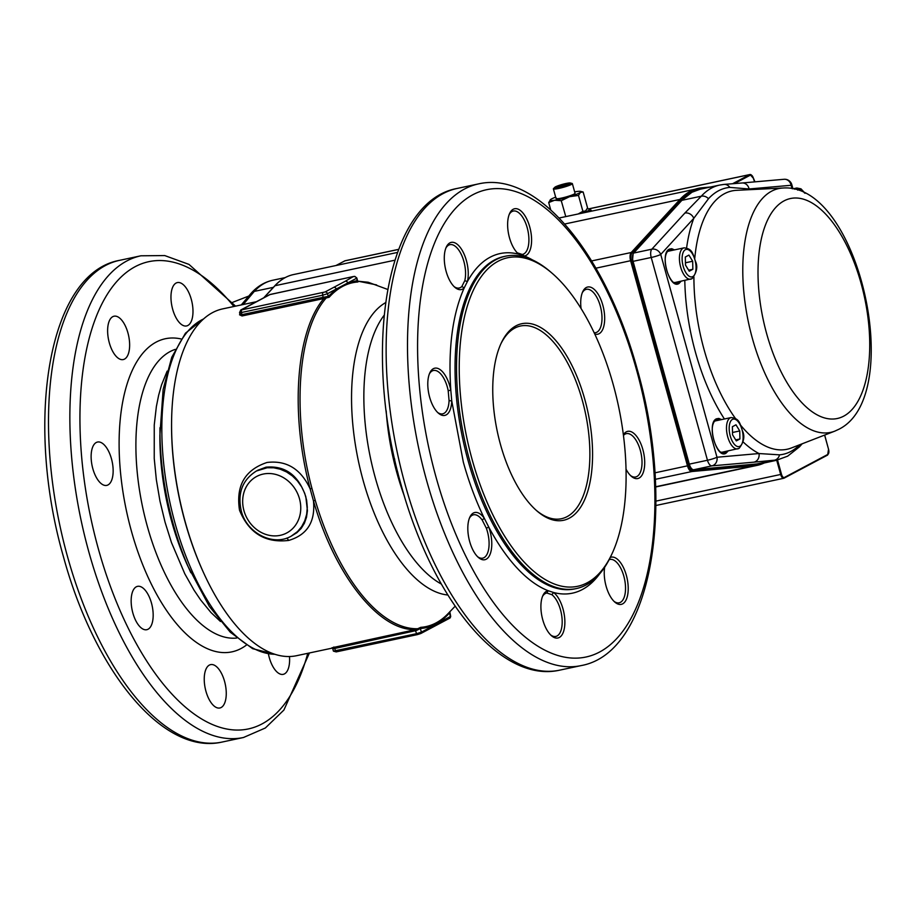 <?xml version="1.0" encoding="UTF-8"?>
<svg xmlns="http://www.w3.org/2000/svg" width="917" height="917" viewBox="0 0 917 917"><rect width="100%" height="100%" fill="white"/><g stroke="black" fill="none" stroke-linecap="round" stroke-linejoin="round"><path stroke-width="1.38" d="M509.474 237.744A24.129 11.13 -102 0 1 509.657 213.409A24.129 11.13 -102 0 1 529.751 226.98A24.129 11.13 -102 0 1 524.306 256.015L518.873 254.238A24.129 11.13 -102 0 1 518.243 253.722A24.129 11.13 -102 0 1 509.474 237.744M517.234 252.817L522.22 254.456A22.157 10.225 78 0 0 522.518 254.399A22.157 10.225 78 0 0 527.218 227.783A22.157 10.225 78 0 0 513.291 211.048A22.157 10.225 78 0 0 509.222 214.429M522.22 254.456L524.306 256.015A173.611 80.088 78 0 1 532.617 260.004M454.087 286.597A22.157 10.225 78 0 0 459.176 288.018A22.157 10.225 78 0 0 461.859 286.494L464.208 287.915A24.129 11.13 -102 0 1 454.901 287.342A24.129 11.13 -102 0 1 446.132 271.363A24.129 11.13 -102 0 1 446.315 247.028A24.129 11.13 -102 0 1 466.398 260.6A24.129 11.13 -102 0 1 467.395 281.565C473.871 269.907 481.459 261.792 490.171 257.207A173.611 80.088 78 0 1 518.873 254.238L517.635 253.172M461.859 286.494L464.781 280.659L467.395 281.565L464.208 287.915C452.505 314.256 448.035 348.345 450.809 390.183L451.749 400.947A24.129 11.13 -102 0 1 438.406 413.166A24.129 11.13 -102 0 1 429.637 397.187A24.129 11.13 -102 0 1 429.821 372.852A24.129 11.13 -102 0 1 449.915 386.424A24.129 11.13 -102 0 1 450.809 390.183L448.195 390.688A22.157 10.225 78 0 0 447.381 387.226A22.157 10.225 78 0 0 433.454 370.491A22.157 10.225 78 0 0 429.385 373.872M464.781 280.659A22.157 10.225 78 0 0 463.864 261.402A22.157 10.225 78 0 0 449.938 244.667A22.157 10.225 78 0 0 445.88 248.049M489.93 530.737A24.129 11.13 -102 0 1 489.953 554.625A24.129 11.13 -102 0 1 478.433 557.49A24.129 11.13 -102 0 1 469.664 541.5A24.129 11.13 -102 0 1 469.848 517.165A24.129 11.13 -102 0 1 484.279 518.243L488.784 527.115A24.129 11.13 -102 0 1 489.93 530.737M477.619 556.734A22.157 10.225 78 0 0 482.709 558.155A22.157 10.225 78 0 0 487.397 531.539A22.157 10.225 78 0 0 486.342 528.215L482.204 520.065A22.157 10.225 78 0 0 473.47 514.804A22.157 10.225 78 0 0 469.412 518.185M482.204 520.065L484.279 518.243A173.611 80.088 78 0 1 463.314 462.088L451.749 400.947L449.066 400.569L448.195 390.688M550.716 635A22.157 10.225 78 0 0 555.794 636.432A22.157 10.225 78 0 0 560.493 609.816A22.157 10.225 78 0 0 551.851 594.663L553.627 592.508A24.129 11.13 -102 0 1 563.027 609.014A24.129 11.13 -102 0 1 563.038 632.902A24.129 11.13 -102 0 1 551.518 635.756A24.129 11.13 -102 0 1 542.749 619.777A24.129 11.13 -102 0 1 542.933 595.442A24.129 11.13 -102 0 1 548.183 590.731A173.611 80.088 78 0 1 488.784 527.115L486.342 528.215M437.592 412.421A22.157 10.225 78 0 0 442.682 413.842A22.157 10.225 78 0 0 449.066 400.569M551.851 594.663L546.864 593.024L548.183 590.731L553.627 592.508A173.611 80.088 78 0 0 599.5 574.053M546.864 593.024A22.157 10.225 78 0 0 546.566 593.081A22.157 10.225 78 0 0 542.497 596.463M610.264 557.467A24.129 11.13 -102 0 1 626.368 575.383A24.129 11.13 -102 0 1 626.391 599.271A24.129 11.13 -102 0 1 614.871 602.137A24.129 11.13 -102 0 1 606.091 586.146A24.129 11.13 -102 0 1 604.681 567.222M614.058 601.38A22.157 10.225 78 0 0 619.147 602.813A22.157 10.225 78 0 0 623.835 576.185A22.157 10.225 78 0 0 609.908 559.462A22.157 10.225 78 0 0 609.14 559.691M623.388 434.83A24.129 11.13 -102 0 1 642.863 449.571A24.129 11.13 -102 0 1 642.874 473.459A24.129 11.13 -102 0 1 631.354 476.313A24.129 11.13 -102 0 1 626.036 469.195M630.541 475.556A22.157 10.225 78 0 0 635.63 476.989A22.157 10.225 78 0 0 640.33 450.373A22.157 10.225 78 0 0 626.403 433.638A22.157 10.225 78 0 0 623.457 435.437M581.069 308.548A24.129 11.13 -102 0 1 582.742 291.675A24.129 11.13 -102 0 1 602.836 305.246A24.129 11.13 -102 0 1 594.755 334.029M594.147 332.756A22.157 10.225 78 0 0 595.614 332.676A22.157 10.225 78 0 0 600.303 306.049A22.157 10.225 78 0 0 586.376 289.313A22.157 10.225 78 0 0 582.318 292.695M498.08 261.265A167.949 77.475 78 0 0 472.106 459.463A167.949 77.475 78 0 0 587.235 582.765A167.949 77.475 78 0 0 611.937 553.937A167.949 77.475 78 0 0 552.172 273.3A167.949 77.475 78 0 0 498.08 261.265M611.937 553.937L611.043 555.84A169.909 78.381 -102 0 1 586.055 585A169.909 78.381 -102 0 1 576.346 588.565A169.909 78.381 -102 0 1 469.573 460.265A169.909 78.381 -102 0 1 495.856 259.74A169.909 78.381 -102 0 1 505.565 256.187A169.909 78.381 -102 0 1 550.578 271.925L552.172 273.3M584.863 399.606A100.469 46.343 -102 0 1 584.943 499.066A100.469 46.343 -102 0 1 536.972 510.964A100.469 46.343 -102 0 1 500.453 444.413A100.469 46.343 -102 0 1 501.221 343.096A100.469 46.343 -102 0 1 584.863 399.606M536.17 510.265A98.497 45.437 78 0 0 561.468 518.713A98.497 45.437 78 0 0 582.329 400.408A98.497 45.437 78 0 0 520.432 326.028A98.497 45.437 78 0 0 500.774 344.058M455.141 606.217L448.058 613.633A175.812 81.097 -102 0 1 435.999 622.941A175.812 81.097 -102 0 1 420.708 627.354L417.705 628.73A176.809 81.556 -102 0 1 315.253 500.361L313.454 500.82C315.505 521.762 307.241 534.966 288.66 540.445L286.964 538.038L288.649 540.434C265.265 543.196 248.897 533.121 239.52 510.23C235.761 485.735 244.931 469.813 267.053 462.466C286.505 460.139 300.868 468.931 310.129 488.853L313.454 500.82C334.888 575.555 379.214 631.366 415.722 629.566L331.908 647.803M257.929 470.203L266.045 467.166C285.393 465.481 298.655 475.35 305.831 496.773L307.436 510.712L306.496 517.268L304.398 523.24L301.154 528.456L296.856 532.72L291.102 536.227L297.544 531.562L301.693 526.599L304.776 520.753L306.668 514.254L307.298 507.33L306.645 500.281L304.719 493.346L301.613 486.812L297.429 480.921L292.34 475.9L286.54 471.946L280.247 469.206L273.702 467.796L267.168 467.75L256.462 470.983C242.409 479.843 237.331 493.128 241.251 510.838C246.604 532.926 272.899 546.727 291.125 536.216M332.378 648.078L296.615 655.689A177.302 81.785 -102 0 1 203.7 573.022L203.242 572.025A174.838 80.65 -102 0 1 171.571 423.31L171.582 422.221A177.302 81.785 -102 0 1 212.618 312.571A177.302 81.785 -102 0 1 222.751 308.869L255.751 301.842M203.7 573.022A177.302 81.785 -102 0 1 171.582 422.221M323.827 297.177L242.134 314.6L240.243 314.531L240.208 313.465L239.555 314.795L242.054 315.964L323.254 298.667L323.827 297.177L328.263 296.42L327.507 293.681L322.75 295.182L323.254 298.667M333.203 648.789L416.284 630.541L420.364 628.512C431.219 627.709 440.871 622.586 449.33 613.141L449.525 612.877M357.355 280.545L347.761 282.929L336.23 289.05A2.189 1.926 -118 0 0 333.742 287.365L345.273 281.244A2.189 1.926 62 0 1 347.761 282.929L356.472 278.31L357.355 280.545M315.253 500.361L311.94 488.417L310.129 488.853C289.932 413.464 295.904 330.957 323.907 298.506L329.169 297.257A175.812 81.097 -102 0 1 342.671 286.391A175.812 81.097 -102 0 1 357.962 281.978L357.229 280.43M289.474 656.515A22.157 10.225 -102 0 1 283.215 674.35A22.157 10.225 -102 0 1 269.289 657.615A22.157 10.225 -102 0 1 268.394 653.832M127.944 332.951A22.157 10.225 -102 0 1 123.245 359.567A22.157 10.225 -102 0 1 109.318 342.832A22.157 10.225 -102 0 1 114.017 316.216A22.157 10.225 -102 0 1 127.944 332.951M151.477 603.088A22.157 10.225 -102 0 1 146.777 629.704A22.157 10.225 -102 0 1 132.85 612.969A22.157 10.225 -102 0 1 137.55 586.353A22.157 10.225 -102 0 1 151.477 603.088M224.562 681.354A22.157 10.225 -102 0 1 219.874 707.981A22.157 10.225 -102 0 1 205.935 691.246A22.157 10.225 -102 0 1 210.635 664.619A22.157 10.225 -102 0 1 224.562 681.354M111.45 458.764A22.157 10.225 -102 0 1 106.75 485.391A22.157 10.225 -102 0 1 92.823 468.656A22.157 10.225 -102 0 1 97.523 442.04A22.157 10.225 -102 0 1 111.45 458.764M191.286 299.32A22.157 10.225 -102 0 1 186.587 325.948A22.157 10.225 -102 0 1 172.66 309.212A22.157 10.225 -102 0 1 177.359 282.585A22.157 10.225 -102 0 1 191.286 299.32M240.208 313.465L239.555 314.795A177.302 81.785 78 0 1 240.002 314.302M311.94 488.417C291.709 412.914 297.83 330.28 326.039 298.185L325.902 297.062M329.169 297.257L328.263 296.42L336.23 289.05L327.507 293.681A2.189 1.926 -118 0 0 325.031 291.984L333.742 287.365M357.962 281.978A1.226 1.089 86 0 1 357.229 281.038M387.685 289.44L368.198 282.253L356.747 281.083M332.034 647.792L332.733 648.651M449.502 612.075L450.35 616.797A1.226 1.077 62 0 1 449.605 618.196M420.708 627.354A1.226 1.089 -94 0 0 420.364 628.512L421.384 632.168L416.627 633.67L417.395 634.61L420.639 633.578A1.226 1.077 62 0 0 421.384 632.168L450.499 616.407M416.284 630.541L415.722 629.566L417.705 628.73L418.118 629.601M394.539 458.66L394.734 459.52M398.058 473.459L396.878 472.782L397.588 471.602M404.328 496.005A147.752 68.156 -102 0 1 396.878 472.782L397.84 472.576M345.273 281.244L353.32 276.556L270.183 294.46L241.148 309.992L325.031 291.984M267.409 295.939A2.189 1.926 -118 0 0 266.962 296.099L243.544 308.536A2.189 1.926 62 0 1 243.544 308.525A2.189 1.926 62 0 1 243.979 308.364M568.551 184.328A8.15 0.94 -15.5 0 0 570.248 182.987A8.15 0.94 -15.5 0 0 564.471 183.847A8.15 0.94 -15.5 0 0 556.665 186.3A8.15 0.94 -15.5 0 0 554.865 187.263A8.15 0.94 -15.5 0 0 559.244 187.114A8.15 0.94 -15.5 0 0 568.551 184.328M554.865 187.263L553.513 188.604A9.846 1.146 -15.5 0 0 553.375 188.879A9.846 1.146 -15.5 0 0 559.702 188.226A9.846 1.146 -15.5 0 0 570.053 185.062A9.846 1.146 -15.5 0 0 572.357 183.618A9.846 1.146 -15.5 0 0 572.105 183.446L570.248 182.987M567.783 183.675L563.634 184.351L557.433 186.953L566.763 184.626L567.783 183.675M558.671 186.747L558.464 186.002M563.955 185.509L563.634 184.351M691.624 278.837A16.002 7.382 -102 0 1 690.707 279.169A16.002 7.382 -102 0 1 680.391 266.079A16.002 7.382 -102 0 1 683.131 248.198A16.002 7.382 -102 0 1 684.036 247.854L668.653 251.132A16.002 7.382 78 0 0 667.736 251.476A16.002 7.382 78 0 0 667.186 251.831M692.679 261.242L692.851 269.289L689.252 271.203L685.492 265.059L685.32 257.012L688.919 255.098L692.679 261.242L685.446 262.789M673.697 282.413A16.002 7.382 78 0 0 675.325 282.447L692.026 278.688C696.737 272.487 697.929 266.801 695.602 261.62C692.805 254.731 693.126 248.713 684.036 247.854M688.633 270.194L692.851 269.289M738.689 448.539A16.002 7.382 -102 0 1 737.772 448.872A16.002 7.382 -102 0 1 727.445 435.781A16.002 7.382 -102 0 1 730.184 417.9A16.002 7.382 -102 0 1 731.101 417.567L715.718 420.834A16.002 7.382 78 0 0 714.802 421.178A16.002 7.382 78 0 0 714.251 421.533M739.744 430.944L739.916 438.991L736.317 440.905L732.545 434.761L732.385 426.714L735.973 424.8L739.744 430.944L732.5 432.492M720.762 452.115A16.002 7.382 78 0 0 722.39 452.15L739.091 448.39C743.802 442.189 744.994 436.503 742.667 431.322C739.87 424.433 740.179 418.416 731.101 417.567M735.698 439.896L739.916 438.991M556.39 198.106A9.846 1.146 -15.5 0 0 556.241 198.691A9.846 1.146 -15.5 0 0 565.239 197.189A9.846 1.146 -15.5 0 0 574.718 193.716A9.846 1.146 -15.5 0 0 574.959 193.498M578.489 195.424L569.503 196.696A16.002 1.857 -15.5 0 0 580.45 192.352L578.489 195.424L582.891 211.311L585.608 210.967L587.556 207.895L583.155 192.008L580.45 192.352A16.002 1.857 -15.5 0 0 580.553 191.366A16.002 1.857 -15.5 0 0 576.495 191.573A16.002 1.857 -15.5 0 0 574.65 191.871M580.553 191.366L583.155 192.008M569.503 196.696L561.261 200.708L554.602 200.261L548.698 202.565L550.659 199.482A16.002 1.857 -15.5 0 0 550.349 199.746A16.002 1.857 -15.5 0 0 554.602 200.261A16.002 1.857 -15.5 0 0 569.503 196.696M565.766 216.584L561.261 200.708M582.891 211.311L578.272 213.925M550.739 209.89L548.698 202.565M555.668 197.144A16.002 1.857 -15.5 0 0 550.659 199.482M585.608 210.967A16.002 1.857 164.5 0 1 579.865 213.581M583.407 212.836A19.704 2.281 -15.5 0 0 587.808 210.899A19.704 2.281 -15.5 0 0 589.7 209.271A19.704 2.281 -15.5 0 0 587.155 208.858M590.548 211.311A20.931 2.43 -15.5 0 0 591.282 210.36A20.931 2.43 -15.5 0 0 589.872 209.901M753.934 462.157L711.913 465.859L693.756 469.733L755.081 464.323A140.358 64.752 78 0 0 758.703 463.784L778.132 459.635A140.358 64.752 -102 0 1 774.51 460.185L753.934 462.157A7.382 6.545 -95 0 0 759.001 453.537L779.53 454.843A136.174 62.814 78 0 0 790.821 451.473A136.174 62.814 78 0 0 799.693 444.745M708.497 198.725L693.779 218.338A7.382 6.224 -137.6 0 0 684.861 213.065L701.299 196.192A140.358 64.752 -102 0 1 719.662 185.074L700.221 189.211A140.358 64.752 78 0 0 692.209 192.146A140.358 64.752 78 0 0 681.87 200.33L701.299 196.192A7.382 6.224 -137.6 0 1 708.497 198.725A136.174 62.814 78 0 1 718.527 190.782A136.174 62.814 78 0 1 729.817 187.4A7.382 6.545 -95 0 0 723.971 184.42L719.662 185.074M792.036 188.65L791.096 185.28L749.074 188.982L729.817 187.4M750.312 189.647A139.384 64.293 -102 0 0 749.074 188.982A7.382 6.545 -95 0 0 742.013 182.987L784.035 179.285A7.382 6.545 -95 0 1 791.096 185.28A7.382 0.86 -15.5 0 0 791.807 184.672L792.953 188.822M243.933 510.62A32.015 28.163 62 0 1 263.213 474.066A32.015 28.163 62 0 1 299.492 498.791A32.015 28.163 62 0 1 280.212 535.345A32.015 28.163 62 0 1 243.933 510.62M435.896 476.645A238.867 110.189 -102 0 1 472.84 194.748A238.867 110.189 -102 0 1 636.593 370.113A238.867 110.189 -102 0 1 599.649 651.998A238.867 110.189 -102 0 1 435.896 476.645M478.548 183.893A246.249 113.593 78 0 0 464.472 189.04A246.249 113.593 78 0 0 426.382 479.648A246.249 113.593 78 0 0 581.137 665.593C652.766 652.744 676.001 504.339 637.304 369.505C606.424 255.763 538.21 170.161 478.548 183.893L457.17 188.444A246.249 113.593 -102 0 0 443.106 193.59A246.249 113.593 -102 0 0 405.016 484.21A246.249 113.593 -102 0 0 559.76 670.144L581.137 665.593M576.346 588.565L574.844 588.874A169.909 78.381 -102 0 1 468.071 460.586A169.909 78.381 -102 0 1 494.355 260.061A169.909 78.381 -102 0 1 504.063 256.508L505.565 256.187M447.84 595.007A151.041 69.681 -102 0 1 363.132 480.416A151.041 69.681 -102 0 1 385.576 302.656M441.329 584.049A147.752 68.156 -102 0 1 375.191 477.402A147.752 68.156 -102 0 1 384.097 315.322M242.054 315.964L241.549 312.479L239.543 312.64L240.059 314.508M415.057 629.704L416.627 633.67L333.41 651.127L336.195 651.895L417.327 634.61M449.8 611.719L450.705 616.488L449.857 618.104L420.892 633.487L417.395 634.61L336.195 651.895L333.857 647.001M356.633 277.92L356.472 278.31A2.189 1.926 62 0 0 353.996 276.613M203.689 318.841L185.452 333.192L171.766 357.263L163.146 389.427L159.902 435.105A153.907 70.999 78 0 0 171.708 521.567A153.907 70.999 78 0 0 187.779 566.007L209.351 606.412L230.327 632.26L252.633 648.674L275.134 654.348M167.158 371.11L161.564 384.853L158.641 395.25L156.371 406.552L154.251 424.961L154.239 458.534L156.337 479.694L159.959 501.049L165.049 522.163L171.468 542.555L184.775 573.767L194.037 590.181L200.628 599.924L210.956 612.51L220.481 621.497M175.227 349.388A147.752 68.156 78 0 0 170.081 351.589A147.752 68.156 78 0 0 147.224 525.957A147.752 68.156 78 0 0 236.701 638.049M181.153 338.981A160.062 73.841 78 0 0 131.372 530.977A160.062 73.841 78 0 0 241.102 648.491A160.062 73.841 78 0 0 246.352 645.132M222.132 742.048A246.249 113.593 -102 0 1 67.377 556.115A246.249 113.593 -102 0 1 105.466 265.506A246.249 113.593 -102 0 1 119.542 260.348C47.902 273.209 24.667 421.625 63.365 556.436C94.245 670.178 162.458 755.78 222.132 742.048L243.498 737.497L265.345 727.995L283.903 710.045L309.43 652.961M235.566 306.129L188.994 264.405L164.739 255.568L140.909 255.797A246.249 113.593 78 0 0 126.833 260.955A246.249 113.593 78 0 0 88.743 551.564A246.249 113.593 78 0 0 243.498 737.497M307.757 653.317A238.867 110.189 -102 0 1 262.021 723.914A238.867 110.189 -102 0 1 98.268 548.549A238.867 110.189 -102 0 1 104.446 299.137A238.867 110.189 -102 0 1 233.892 306.496M274.917 654.279A172.373 79.515 -102 0 1 175.055 523.32A172.373 79.515 -102 0 1 201.717 319.884A172.373 79.515 -102 0 1 203.517 318.99M159.971 427.7A170.528 78.667 78 0 0 173.061 523.492A170.528 78.667 78 0 0 190.862 572.747M396.878 472.782A147.752 68.156 -102 0 1 386.183 410.805M323.093 292.603A2.189 1.009 -102 0 0 322.75 295.182L241.549 312.479A2.189 1.009 -102 0 1 241.882 309.9M270.183 294.46A2.189 1.926 -118 0 0 269.736 294.621L266.962 296.099M243.544 308.525L240.77 310.003A2.189 1.926 62 0 1 241.217 309.843M692.805 276.59A14.042 6.476 78 0 0 694.983 260.015A14.042 6.476 78 0 0 685.354 249.711A14.042 6.476 78 0 0 683.188 266.285A14.042 6.476 78 0 0 692.805 276.59M739.87 446.292A14.042 6.476 78 0 0 742.048 429.718A14.042 6.476 78 0 0 732.419 419.413A14.042 6.476 78 0 0 730.253 435.988A14.042 6.476 78 0 0 739.87 446.292M794.73 189.246A16.002 7.382 -102 0 1 795.887 188.34A16.002 7.382 -102 0 1 796.804 188.008L800.977 188.833L805.115 193.281M804.507 192.971A14.042 6.476 78 0 0 798.122 189.865A14.042 6.476 78 0 0 797.71 190.117M765.443 462.363A141.596 65.313 -102 0 1 757.35 465.332A141.596 65.313 -102 0 1 753.797 465.859L691.957 471.521A7.382 3.404 -102 0 1 687.498 465.905L630.621 260.795A7.382 3.404 -102 0 1 631.217 252.507L679.921 199.482A141.596 65.313 -102 0 1 698.364 188.352A141.596 65.313 -102 0 1 701.918 187.813L559.118 218.005M655.666 486.767L753.797 465.859L754.221 465.137A140.977 65.027 78 0 0 763.529 462.753M732.568 183.732L749.728 174.62A4.929 2.27 -102 0 1 750.014 174.517A4.929 2.27 -102 0 1 751.573 175.227M345.377 260.737A4.929 2.27 78 0 0 345.079 260.76A4.929 2.27 78 0 0 344.792 260.864L398.631 249.401M588.874 208.881L749.728 174.62L750.438 175.101L734.448 183.595M344.792 260.864L336.023 265.517M595.947 268.177L631.423 260.543L688.3 465.653A6.763 3.118 78 0 0 692.381 470.788L754.221 465.137M654.967 472.84L688.3 465.653M777.467 459.784A5.548 2.556 -102 0 1 777.547 460.059L781.49 474.295A4.298 1.983 78 0 0 784.436 477.448L827.891 454.385A4.298 1.983 78 0 0 828.555 449.319L824.612 435.082M754.829 181.864A5.548 2.556 -102 0 1 753.625 179.124L753.384 178.265A4.298 1.983 78 0 0 750.438 175.101M705.895 188.008L702.571 188.306A140.977 65.027 78 0 0 680.678 199.929L631.973 252.954A6.763 3.118 78 0 0 631.423 260.543M655.346 479.316L691.957 471.521L692.381 470.788M591.648 260.932L631.217 252.507L631.973 252.954M263.855 297.704L274.733 285.863C280.281 279.845 286.505 276.086 293.417 274.584A141.596 65.313 78 0 0 274.985 285.726L394.86 260.199M564.689 224.023L679.921 199.482L680.678 199.929M274.985 285.726L264.085 297.589M702.032 187.802L710.469 187.022M828.532 449.25L827.638 455.05L784.299 478.044M784.436 477.448L784.058 478.17A4.929 2.27 -102 0 1 783.783 478.273A4.929 2.27 -102 0 1 780.688 474.548L776.733 460.311A4.929 2.27 78 0 0 776.63 459.956M655.93 501.118L781.49 474.295M764.274 462.97L777.547 460.059M824.681 435.059L828.555 449.319M655.907 505.496L783.783 478.273L827.891 454.385M753.384 178.265L750.014 174.517L588.737 208.858M702.571 188.306L701.975 187.802L710.503 187.022M721.794 452.711L724.189 451.76M717.518 420.456L714.951 420.571M674.729 283.009A16.495 7.611 78 0 0 676.368 282.585A16.495 7.611 78 0 0 677.124 282.058M670.465 250.754A16.495 7.611 78 0 0 667.885 250.868M725.909 451.393A17.24 7.955 -102 0 1 724.27 452.86A17.24 7.955 -102 0 1 723.719 453.09M720.097 419.906A17.24 7.955 78 0 0 716.956 419.321L716.12 419.619C706.319 427.013 717.312 456.036 724.143 453.032A17.24 7.955 78 0 0 725.118 452.677A17.24 7.955 78 0 0 726.768 451.221M716.956 419.321A17.24 7.955 78 0 0 716.223 419.55M728.213 450.912L725.955 453.25C716.509 459.486 706.377 422.943 716.418 418.828L718.813 418.416L721.541 419.596M678.855 281.691A17.24 7.955 -102 0 1 677.204 283.158A17.24 7.955 -102 0 1 676.666 283.387M673.032 250.203A17.24 7.955 78 0 0 669.891 249.619L669.055 249.917C659.254 257.31 670.258 286.333 677.078 283.33A17.24 7.955 78 0 0 678.064 282.975A17.24 7.955 78 0 0 679.703 281.519M669.891 249.619A17.24 7.955 78 0 0 669.158 249.848M681.148 281.21L678.901 283.548C669.444 289.783 659.312 253.241 669.353 249.126L671.748 248.702L674.488 249.894M754.851 464.346A1.226 1.089 85 0 0 755.081 464.323L774.51 460.185A7.382 6.545 -95 0 0 779.53 454.843M686.592 247.968A139.384 64.293 -102 0 1 693.779 218.338L660.744 254.468L716.979 457.239L759.001 453.537A139.384 64.293 -102 0 1 743.022 441.845M724.419 418.989A139.384 64.293 -102 0 1 684.804 280.43M782.98 188.019C858.874 182.426 906.386 396.029 838.814 429.294L834.768 431.15A124.632 57.496 78 0 1 751.424 334.877A124.632 57.496 78 0 1 771.621 191.172A124.632 57.496 78 0 1 782.98 188.019L736.534 190.323A132.071 60.923 78 0 0 724.487 193.682A132.071 60.923 78 0 0 694.754 258.468M693.917 277.083A132.071 60.923 78 0 0 735.48 418.507M740.684 425.27A132.071 60.923 78 0 0 791.405 447.966L834.768 431.15M843.72 416.146A112.447 51.868 78 0 0 861.109 283.445A112.447 51.868 78 0 0 784.024 200.892A112.447 51.868 78 0 0 766.635 333.593A112.447 51.868 78 0 0 843.72 416.146M700.221 189.211L691.957 192.238L681.377 200.605A1.226 1.043 -137.6 0 1 681.87 200.33L633.67 253.058L651.827 249.195A7.382 6.224 -137.6 0 1 660.744 254.468A7.382 0.86 -15.5 0 1 651.23 257.482L633.062 261.345L689.297 464.128L707.466 460.254L651.23 257.482A7.382 3.404 -102 0 1 651.827 249.195L684.861 213.065M716.555 419.436A17.24 7.955 -102 0 1 719.249 420.089M669.49 249.733A17.24 7.955 -102 0 1 672.184 250.387M681.377 200.605L633.177 253.333A1.226 1.043 -137.6 0 1 633.67 253.058A7.382 3.404 78 0 0 633.062 261.345L632.512 261.299M633.177 253.333L632.398 261.402L688.633 464.174L689.297 464.128A7.382 3.404 78 0 0 693.756 469.733A1.226 1.089 85 0 1 693.206 469.687M711.913 465.859A7.382 3.404 -102 0 1 707.466 460.254A7.382 0.86 -15.5 0 0 716.979 457.239A7.382 6.545 -95 0 1 711.913 465.859M802.18 443.782L799.441 446.866A7.382 6.224 -137.6 0 0 800.724 444.344M758.703 463.784L693.642 469.745C691.51 469.779 689.836 467.922 688.633 464.174L688.747 464.071M273.392 287.33L254.284 291.4A140.358 64.752 -102 0 1 272.636 280.27L285.21 277.599M243.2 304.513L254.284 291.4A7.382 6.224 42.4 0 0 251.338 293.05L251.338 293.05C257.413 286.356 264.52 282.092 272.636 280.27M559.76 670.144C500.097 683.876 431.884 598.262 401.004 484.531C362.307 349.721 385.541 201.304 457.17 188.444M357.653 281.118L356.828 278L354.822 276.372L353.446 276.51L269.736 294.621M332.722 648.651L333.41 651.127M357.206 281.015L376.623 284.923M258.388 469.951L256.462 470.983M240.77 310.003L239.543 312.64M140.909 255.797L119.542 260.348M575.039 193.281L572.357 183.618M556.057 198.553L553.375 188.879M632.684 265.093L633.383 264.944M637.957 284.11L638.656 283.961M679.749 434.796L680.448 434.647M685.022 453.812L685.721 453.663M792.941 188.822L796.804 188.008M589.7 209.271L590.284 211.369M655.666 486.984L757.35 465.332L765.569 462.317M293.417 274.584L397.497 252.427M335.954 265.529L345.079 260.76L398.643 249.344M754.966 181.853L753.442 178.207M778.132 459.635L787.657 456.162L799.441 446.866M791.807 184.672A7.382 7.382 0 0 0 784.035 179.285M742.013 182.987L723.971 184.42M232.54 302.358L248.587 296.134M241.286 304.914L251.338 293.05"/></g></svg>
